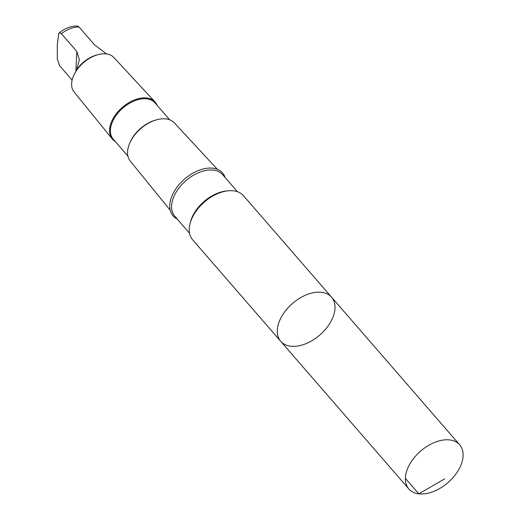 <?xml version="1.0" encoding="UTF-8"?>
<svg xmlns="http://www.w3.org/2000/svg" width="520" height="520" viewBox="0 0 520 520"><rect width="100%" height="100%" fill="white"/><g stroke="black" fill="none" stroke-linecap="round" stroke-linejoin="round"><path stroke-width="0.78" d="M280.722 341.315L192.667 239.831A33.663 20.865 -40.9 0 1 189.644 225.407A33.663 20.865 -40.9 0 1 213.46 195.676A33.663 20.865 -40.9 0 1 243.51 195.715L331.565 297.187A33.663 20.865 139.1 0 0 301.516 297.154A33.663 20.865 139.1 0 0 277.7 326.885A33.663 20.865 139.1 0 0 280.722 341.315A33.663 20.865 139.1 0 0 319.82 335.01A33.663 20.865 139.1 0 0 331.565 297.187A33.663 20.865 139.1 0 0 301.516 297.154A33.663 20.865 139.1 0 0 277.7 326.885A33.663 20.865 139.1 0 0 280.722 341.315L408.831 488.95A33.663 20.865 -40.9 0 1 405.808 474.526A33.663 20.865 -40.9 0 1 429.631 444.788A33.663 20.865 -40.9 0 1 459.68 444.828A33.663 20.865 -40.9 0 1 462.696 459.251A33.663 20.865 -40.9 0 1 438.88 488.982A33.663 20.865 -40.9 0 1 408.831 488.95M73.84 75.186L76.713 69.764L79.365 59.52L76.83 51.474L61.393 33.677L59.8 32.676L58.708 33.663L57.304 44.961L57.304 59.046L59.768 65.871L72.118 80.106M76.713 69.764A24.141 14.963 -40.9 0 1 96.505 55.061L97.948 54.672A26.338 16.328 -40.9 0 1 113.874 57.493L154.921 101.842A28.275 17.524 -40.9 0 1 157.06 105.235M59.202 32.884C65.065 28.184 71.162 25.889 77.5 26L79.053 27.001L94.497 44.798L106.574 53.944M177.222 219.05A32.747 20.3 -40.9 0 1 170.164 201.864A32.747 20.3 -40.9 0 1 196.872 171.178A32.747 20.3 -40.9 0 1 225.114 177.495M170.228 210.243L130.312 161.148A29.191 18.09 -40.9 0 1 127.92 148.915A29.191 18.09 -40.9 0 1 129.701 143.234A29.191 18.09 -40.9 0 1 156.748 119.763A29.191 18.09 -40.9 0 1 174.395 122.889L217.373 169.332M129.701 143.234L130.111 142.279A27.664 17.147 -40.9 0 1 155.747 120.035L156.748 119.763M127.913 156.065L113.21 139.126A27.664 17.147 -40.9 0 1 110.734 127.27A27.664 17.147 -40.9 0 1 130.305 102.837A27.664 17.147 -40.9 0 1 155.006 102.862L169.702 119.802M115.271 141.499A28.275 17.524 -40.9 0 1 112.216 138.899A28.275 17.524 -40.9 0 1 109.902 127.049A28.275 17.524 -40.9 0 1 129.675 102.206A28.275 17.524 -40.9 0 1 154.921 101.842M112.216 138.899L74.094 92.014A26.338 16.328 -40.9 0 1 71.936 80.971A26.338 16.328 -40.9 0 1 73.541 75.849A26.338 16.328 -40.9 0 1 97.948 54.672M405.392 478.374L418.815 493.844L444.659 478.875M61.393 33.677A24.141 14.963 -40.9 0 1 79.053 27.001M190.209 223.008A31.707 19.649 -40.9 0 1 227.201 190.911M189.547 233.259L174.817 216.281A31.707 19.649 -40.9 0 1 171.977 202.696A31.707 19.649 -40.9 0 1 194.409 174.694A31.707 19.649 -40.9 0 1 222.709 174.727L237.445 191.705M75.836 71.279L76.83 51.474M331.565 297.187L459.68 444.828"/></g></svg>
